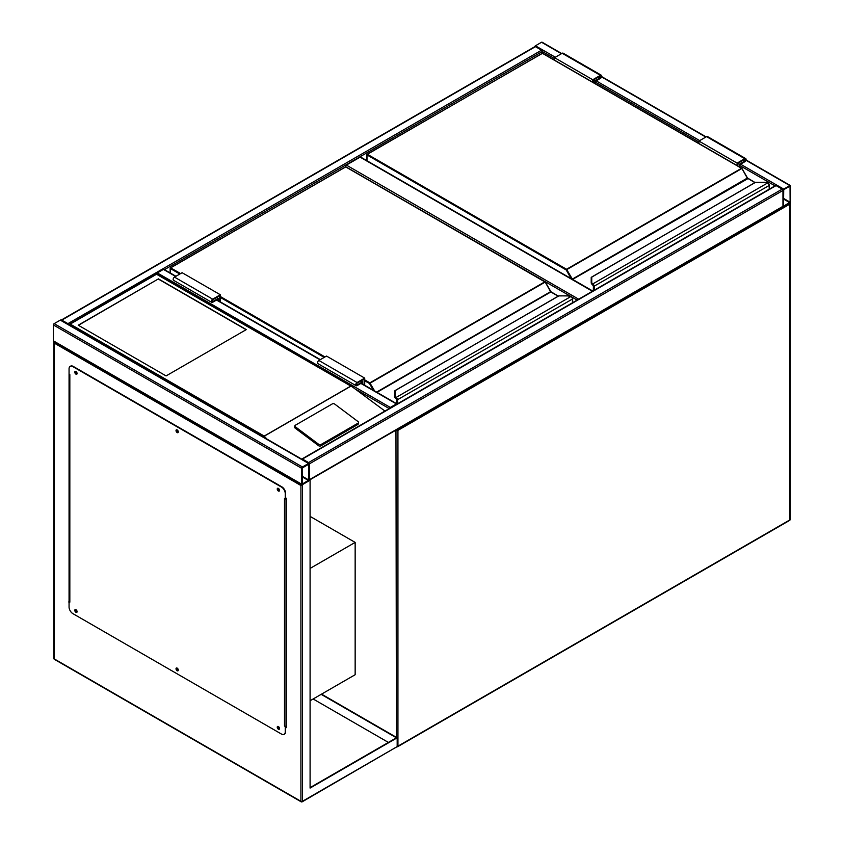 <?xml version="1.0" encoding="UTF-8"?>
<svg xmlns="http://www.w3.org/2000/svg" width="844" height="844" viewBox="0 0 844 844"><rect width="100%" height="100%" fill="white"/><g stroke="black" fill="none" stroke-linecap="round" stroke-linejoin="round"><path stroke-width="1.27" d="M310.086 700.742L355.155 674.725L355.155 542.407L310.086 516.38M310.086 568.423L355.155 542.407M570.354 296.16L345.607 166.753M345.607 166.405A1.076 0.622 -60 0 1 346.367 165.086L578.668 299.198M592.425 291.264L360.124 157.142L346.367 165.086M360.124 157.142A1.076 0.622 -60 0 1 360.662 157.089L592.741 291.085M534.748 46.705A1.076 0.622 -60 0 1 535.444 45.787L541.553 42.253A1.076 0.622 -60 0 1 542.091 42.2L561.735 53.541M790.596 186.039A1.076 0.622 120 0 0 789.836 185.596L783.717 189.119A1.076 0.622 120 0 0 782.958 190.449L782.958 206.326A1.076 0.622 120 0 0 783.717 206.769L789.836 203.235A1.076 0.622 120 0 0 790.596 201.916L790.596 186.039M783.717 189.678L783.517 206.231L790.121 202.191L790.037 186.123L783.717 189.678M309.094 480.268A1.076 0.622 -120 0 0 309.315 479.772L309.315 463.894A1.076 0.622 -120 0 0 308.556 462.575L302.447 459.041A1.076 0.622 -120 0 0 301.751 459.157M308.556 462.575L782.188 189.119A1.076 0.622 60 0 1 782.958 190.449L782.958 206.326A1.076 0.622 60 0 1 782.736 206.822L309.252 480.183M782.188 189.119L776.079 185.596A1.076 0.622 60 0 0 775.541 185.543L301.909 458.988M302.447 466.985A1.076 0.622 120 0 0 301.677 468.304L301.677 484.182A1.076 0.622 120 0 0 302.447 484.625L308.556 481.101A1.076 0.622 120 0 0 309.315 479.772L309.315 463.894A1.076 0.622 120 0 0 308.556 463.462L302.447 466.985L54.164 323.642L60.283 320.119A1.076 0.622 -60 0 1 60.821 320.066L309.094 463.398M309.221 480.278L300.918 485.511L54.164 343.054L54.164 341.282A1.076 0.622 -60 0 1 53.404 340.849L53.404 324.972A1.076 0.622 -60 0 1 54.164 323.642M308.841 464.168L302.163 468.03L302.247 484.097L308.841 480.046L308.556 464.01M68.617 324.56A1.076 0.622 -120 0 0 67.921 323.642L61.812 320.119A1.076 0.622 -120 0 0 61.116 320.235M61.264 320.066L534.906 46.61A1.076 0.622 60 0 1 535.444 46.663L61.812 320.119M554.54 58.574L542.323 51.516A1.076 0.622 60 0 0 541.553 50.197L535.444 46.663M164.496 269.647L542.323 51.516L542.323 53.183M397.102 404.033A1.076 0.622 120 0 0 396.406 403.917L390.297 407.441A1.076 0.622 120 0 0 389.601 408.359M156.583 273.91A1.076 0.622 -60 0 1 157.3 272.918L390.297 407.441M175.953 276.273L163.947 269.341A1.076 0.622 -60 0 0 163.409 269.394L157.3 272.918M278.995 488.929L278.32 488.708L278.763 490.206L279.353 489.552M279.353 490.069L278.552 488.676M177.778 430.493L177.092 430.271L177.546 431.769L178.126 431.115M178.137 431.622L177.335 430.229M76.551 372.056L75.876 371.824L76.319 373.333L76.91 372.668M76.92 373.185L76.108 371.793M76.551 610.223L75.876 610.001L76.319 611.499L76.91 610.845M76.92 611.362L76.108 609.959M177.778 668.67L177.092 668.437L177.546 669.936L178.126 669.281M178.137 669.798L177.335 668.406M278.995 727.106L278.32 726.874L278.763 728.372L279.353 727.718M279.353 728.235L278.552 726.842M310.086 480.215L310.086 788.074L397.176 737.793L321.543 694.127M310.086 787.631L396.406 737.793L321.163 694.348M397.176 737.793L397.176 746.613L395.646 747.499M69.06 372.816L69.06 602.173M285.641 727.211L286.401 727.644L286.401 498.298L285.641 497.854M388.388 742.425L313.135 698.98M69.83 602.173A1.076 0.622 180 0 1 69.546 601.572L69.06 374.145L69.83 374.588L69.83 602.173L68.68 601.951M286.401 727.211L285.641 726.768M54.164 343.054L54.164 658.847L300.918 801.304L300.918 485.511M302.447 484.625L302.447 801.304A1.076 0.622 180 0 1 300.918 801.304A1.076 0.622 -60 0 0 301.677 801.747A1.076 0.622 -120 0 0 302.226 801.8L397.176 746.613A1.076 0.622 60 0 0 397.714 746.666L789.604 520.41A1.076 1.076 0 0 0 790.153 519.471L790.153 203.678A1.076 0.622 0 0 0 789.836 203.235L789.836 203.235M53.847 658.404A1.076 1.076 0 0 0 54.396 659.343A1.076 0.622 120 0 1 54.164 658.847A1.076 0.622 180 0 1 53.847 658.404L53.953 341.525M277.781 726.399A1.625 0.939 -120 0 0 277.76 727.718A1.625 0.939 -120 0 0 278.763 728.973A1.625 0.939 -120 0 0 279.364 729.121M278.383 726.547A1.625 0.939 -120 0 0 277.57 726.462A1.625 0.939 -120 0 0 277.328 727.76A1.625 0.939 -120 0 0 278.383 729.195A1.625 0.939 -120 0 0 279.195 729.269A1.625 0.939 -120 0 0 279.438 727.971A1.625 0.939 -120 0 0 278.383 726.547M176.565 667.952A1.625 0.939 -120 0 0 176.544 669.281A1.625 0.939 -120 0 0 177.546 670.537A1.625 0.939 -120 0 0 178.137 670.685M177.166 668.11A1.625 0.939 -120 0 0 176.354 668.026A1.625 0.939 -120 0 0 176.101 669.324A1.625 0.939 -120 0 0 177.166 670.758A1.625 0.939 -120 0 0 177.968 670.832A1.625 0.939 -120 0 0 178.221 669.535A1.625 0.939 -120 0 0 177.166 668.11M75.348 609.516A1.625 0.939 -120 0 0 75.327 610.845A1.625 0.939 -120 0 0 76.319 612.09A1.625 0.939 -120 0 0 76.92 612.248M75.939 609.663A1.625 0.939 -120 0 0 75.127 609.59A1.625 0.939 -120 0 0 74.884 610.887A1.625 0.939 -120 0 0 75.939 612.311A1.625 0.939 -120 0 0 76.751 612.396A1.625 0.939 -120 0 0 76.994 611.098A1.625 0.939 -120 0 0 75.939 609.663M75.348 371.349A1.625 0.939 -120 0 0 75.327 372.668A1.625 0.939 -120 0 0 76.319 373.924A1.625 0.939 -120 0 0 76.92 374.071M75.939 371.497A1.625 0.939 -120 0 0 75.127 371.413A1.625 0.939 -120 0 0 74.884 372.721A1.625 0.939 -120 0 0 75.939 374.145A1.625 0.939 -120 0 0 76.751 374.23A1.625 0.939 -120 0 0 76.994 372.921A1.625 0.939 -120 0 0 75.939 371.497M176.565 429.786A1.625 0.939 -120 0 0 176.544 431.115A1.625 0.939 -120 0 0 177.546 432.36A1.625 0.939 -120 0 0 178.137 432.518M177.166 429.934A1.625 0.939 -120 0 0 176.354 429.86A1.625 0.939 -120 0 0 176.101 431.157A1.625 0.939 -120 0 0 177.166 432.582A1.625 0.939 -120 0 0 177.968 432.666A1.625 0.939 -120 0 0 178.221 431.368A1.625 0.939 -120 0 0 177.166 429.934M277.781 488.222A1.625 0.939 -120 0 0 277.76 489.552A1.625 0.939 -120 0 0 278.763 490.807A1.625 0.939 -120 0 0 279.364 490.955M278.383 488.381A1.625 0.939 -120 0 0 277.57 488.296A1.625 0.939 -120 0 0 277.328 489.594A1.625 0.939 -120 0 0 278.383 491.018A1.625 0.939 -120 0 0 279.195 491.102A1.625 0.939 -120 0 0 279.438 489.805A1.625 0.939 -120 0 0 278.383 488.381M69.06 601.73L69.06 607.026A5.402 3.123 -120 0 0 72.89 613.641L281.442 734.048A5.402 3.123 -120 0 0 284.143 734.312A5.402 3.123 -120 0 0 285.261 731.843L285.536 726.262A1.076 0.622 180 0 1 284.491 726.104L284.491 498.519L285.261 498.962L285.261 493.666A5.402 3.123 -120 0 0 281.442 487.051L72.89 366.644A5.402 3.123 -120 0 0 70.179 366.38A5.402 3.123 -120 0 0 69.06 368.849L69.06 374.145M285.641 726.325L284.491 726.104M281.442 487.051L281.822 486.83A5.402 3.123 60 0 1 285.641 493.445L285.261 498.962M285.261 731.843L285.261 726.547M70.379 366.275A5.402 3.123 60 0 1 70.569 366.159A5.402 3.123 60 0 1 73.27 366.423L72.89 366.644M281.822 486.83L73.27 366.423M285.641 731.621A5.402 3.123 60 0 1 284.523 734.09A5.402 3.123 60 0 1 284.322 734.185M285.641 498.667A1.076 0.622 0 0 0 286.021 498.519L286.401 498.298M286.401 725.882L286.021 726.104A1.076 0.622 180 0 1 285.536 726.262M69.44 374.367L69.514 572.802M158.44 278.879L78.228 325.193L166.078 375.907L246.29 329.603L158.44 278.879L78.418 325.299M358.531 422.517A1.625 1.066 -172 0 0 358.078 421.631L334.657 404.044A1.625 1.066 8 0 0 332.378 403.865L295.326 425.249A1.625 1.066 8 0 0 294.851 425.872L294.672 427.212A1.625 1.066 8 0 0 295.126 428.098L318.547 445.674A1.625 1.066 8 0 0 320.825 445.864L357.877 424.469A1.625 1.066 -172 0 0 358.352 423.846L358.531 422.517A1.625 1.066 -172 0 1 358.067 423.139L357.877 424.469M384.938 411.049L352.602 387.079L156.53 274.247L70.21 324.085L264.193 436.074L266.841 439.007M294.851 425.872A1.625 1.066 8 0 0 295.316 426.758L318.737 444.345A1.625 1.066 8 0 0 321.015 444.524L358.067 423.139M70.21 324.085L68.68 324.972M352.602 387.079L156.53 273.878L68.775 324.655M246.1 329.709L158.44 279.1M769.201 189.204L769.201 185.575A2.163 1.245 -120 0 0 768.262 183.391L767.65 182.948A4.864 2.806 0 0 0 764.675 182.357L755.675 182.262L591.749 277.001L591.749 282.191A4.864 2.806 0 0 0 592.762 283.911L593.321 284.396L592.794 284.945L592.762 283.911L767.65 182.948L768.494 183.496A1.625 0.939 60 0 1 769.201 185.131L768.494 183.496M591.749 277.929L591.749 277.001L591.749 277.929M591.211 277.486L591.211 282.677L591.749 277.001M592.34 284.586L591.211 282.677A5.402 3.123 0 0 0 592.34 284.586L592.921 285.135M593.501 290.642L593.501 286.57A1.625 0.939 -120 0 0 592.794 284.945L592.794 284.987A1.561 0.907 60 0 1 593.459 286.549L592.667 284.871M747.626 178.348A1.076 0.622 60 0 1 747.394 178.042L741.971 168.452L566.187 269.943L366.992 154.937L366.992 160.75M768.262 183.391L764.675 182.262L755.38 182.336L591.211 277.433M592.741 82.206L592.741 79.747L600.379 75.327A1.888 1.087 -60 0 1 601.318 75.243A1.888 1.087 -60 0 1 601.614 76.751A1.888 1.087 -60 0 1 600.379 78.418L595.41 81.288L595.41 83.746M592.741 79.747L554.54 57.687L562.178 53.277A1.888 1.087 -60 0 1 563.127 53.183L601.318 75.243M554.54 60.156L554.54 57.687M593.311 82.533L593.311 80.075L600.379 75.992A1.076 0.622 -60 0 1 600.379 77.754L594.841 80.961L593.311 80.075M594.841 80.961L594.841 83.419M737.698 165.899L737.698 163.43L739.217 164.316L739.217 166.774M737.698 163.43L744.756 159.347A1.076 0.622 -60 0 1 744.756 161.12L739.217 164.316M737.118 165.561L737.118 163.103L744.756 158.693A1.888 1.087 -60 0 1 745.706 158.598A1.888 1.087 -60 0 1 745.99 160.107A1.888 1.087 -60 0 1 744.756 161.774L739.798 164.643L739.798 167.112M698.927 143.512L698.927 141.053L737.118 163.103M698.927 141.053L706.565 136.633A1.888 1.087 -60 0 1 707.504 136.549L745.706 158.598M572.496 302.774L572.496 299.145A2.163 1.245 -120 0 0 571.546 296.961L570.934 296.508A4.864 2.806 0 0 0 567.97 295.928L558.971 295.833L395.034 390.572L395.034 395.762A4.864 2.806 0 0 0 396.058 397.482L396.606 397.967L396.079 398.505L396.058 397.482L570.934 296.508L571.789 297.067A1.625 0.939 60 0 1 572.496 298.702L571.789 297.067M395.034 391.5L395.034 390.572L395.034 391.5M395.625 398.115A5.402 3.123 180 0 1 394.496 396.205L395.034 390.572M395.625 398.157L394.496 396.247A5.402 3.123 0 0 0 395.625 398.157L396.205 398.706M396.786 403.77L396.786 400.14A1.625 0.939 -120 0 0 396.079 398.505L396.079 398.558A1.561 0.907 60 0 1 396.754 400.119L395.963 398.442M550.91 291.918A1.076 0.622 60 0 1 550.689 291.613L545.266 282.023L369.472 383.514L364.703 380.76M571.546 296.961L567.97 295.833L558.665 295.906L394.496 391.004M361.074 380.866L362.603 381.752L362.603 384.031M364.133 384.917L364.133 379.104L357.065 383.187A1.076 0.622 120 0 0 357.065 384.948L362.603 381.752M364.703 385.244L364.703 378.112L357.065 382.522A1.888 1.087 120 0 0 355.83 384.189A1.888 1.087 120 0 0 356.126 385.708A1.888 1.087 120 0 0 357.065 385.613L362.034 382.743L362.034 383.703M356.126 385.708L317.924 363.648A1.888 1.087 120 0 1 317.639 362.139A1.888 1.087 120 0 1 318.874 360.472L326.512 356.062L364.703 378.112M220.326 301.888L220.326 294.756L212.688 299.166A1.888 1.087 120 0 0 211.454 300.833A1.888 1.087 120 0 0 211.738 302.342A1.888 1.087 120 0 0 212.688 302.257L217.647 299.388L217.647 300.348M220.326 294.756L182.125 272.707L174.486 277.117A1.888 1.087 120 0 0 173.252 278.784A1.888 1.087 120 0 0 173.537 280.292L211.738 302.342M219.746 301.561L219.746 295.748L212.688 299.831A1.076 0.622 120 0 0 212.688 301.593L218.227 298.396L216.697 297.51M218.227 298.396L218.227 300.675M396.406 737.35L395.963 430.123M397.176 746.36A1.076 0.622 0 0 0 397.935 746.17L789.836 519.915L789.836 204.121L397.935 430.377L397.935 746.17A1.076 0.622 60 0 1 397.714 746.666A1.076 1.076 0 0 1 397.134 746.813M790.153 519.471A1.076 0.622 0 0 1 789.836 519.915A1.076 0.622 60 0 1 789.604 520.41M396.553 429.775A1.076 0.622 120 0 0 396.406 430.377A1.076 0.622 0 0 0 397.935 430.377A1.076 0.622 60 0 0 397.44 429.269M789.604 203.362A1.076 0.622 60 0 1 789.836 204.121A1.076 0.622 0 0 0 789.995 203.119M577.138 300.084L571.937 297.077M789.836 185.596L745.948 160.255M705.795 137.076L601.561 76.899M561.418 53.721L541.553 42.253M783.717 189.119L740.557 164.2M699.687 140.61L596.18 80.845M555.31 57.244L535.444 45.787M775.003 185.849L739.798 165.529M698.927 141.929L595.41 82.163M790.121 202.191L783.432 198.329M789.836 202.687L783.432 198.994M309.315 463.894L782.958 190.449M302.447 459.041L776.079 185.596M309.315 479.772L782.958 206.326M53.404 324.972L301.677 468.304M60.283 320.119L308.556 463.462M53.404 340.849L301.677 484.182M302.163 476.849L308.556 480.542M302.163 476.195L308.841 480.046M541.553 50.197L67.921 323.642M356.432 389.654L389.221 408.58M163.409 269.394L175.636 276.452M216.507 300.042L320.013 359.808M360.884 383.408L396.406 403.917M54.396 659.343L301.139 801.8A1.076 1.076 0 0 0 302.226 801.8A1.076 0.622 -120 0 0 302.447 801.304L397.176 746.613M286.021 498.519L286.021 726.104M264.193 436.074L350.513 386.236M350.745 386.246L264.193 436.221M318.737 444.345L318.547 445.674M295.316 426.758L295.126 428.098M321.015 444.524L320.825 445.864M747.394 178.042L572.348 279.1L566.567 269.278L741.507 168.283L542.323 53.277L367.383 154.283L566.567 269.278L566.187 269.943L571.219 278.657M754.884 182.62L747.288 178.105L741.781 168.251L542.586 53.256L367.108 154.252L366.992 154.937L367.108 154.252A0.538 0.538 0 0 0 366.834 154.726L366.834 160.655M747.932 178.612L572.612 279.385L592.804 291.043M593.321 284.396A2.163 1.245 60 0 1 594.271 286.57L594.271 290.199M769.359 189.109L769.359 185.353L593.501 286.57M593.459 286.549L593.459 290.663M592.34 284.544A5.402 3.123 180 0 1 591.211 282.634L591.749 282.191M541.932 53.499L542.048 53.256A0.538 0.538 0 0 1 542.586 53.256L542.703 53.499M741.887 168.505L741.781 168.251A0.538 0.538 0 0 1 741.971 168.452L747.478 177.989L755.042 182.526M593.3 290.758L593.416 286.148M600.379 75.327L562.178 53.277M600.379 77.754L598.85 76.878M743.237 160.233L744.756 161.12M706.565 136.633L744.756 158.693M364.703 379.874L369.851 382.849L544.791 281.854L345.607 166.848L170.667 267.854L180.595 273.583M220.326 296.518L324.982 356.938M376.603 392.112L550.573 291.676L545.066 281.822L345.882 166.827L170.393 267.822L170.288 273.002M373.364 390.244L369.472 383.514L369.851 382.849L374.662 390.994M558.179 296.191L550.847 291.961L376.983 392.333M396.606 397.967A2.163 1.245 60 0 1 397.556 400.14L397.556 403.77M572.654 302.679L572.654 298.924L396.786 400.14M396.754 400.119L396.754 403.748M324.212 357.381L220.326 297.404M179.835 274.026L170.288 268.508L170.393 267.822A0.538 0.538 0 0 0 170.129 268.286L170.129 272.907M394.496 396.205L395.034 395.762M345.228 167.07L345.333 166.827A0.538 0.538 0 0 1 345.882 166.827L345.987 167.07M545.182 282.075L545.066 281.822A0.538 0.538 0 0 1 545.266 282.023L551.227 292.182M396.596 403.654L396.701 399.718M550.689 291.613L558.338 296.096M356.305 384.505L357.065 384.948M318.874 360.472L357.065 382.522M212.688 299.166L174.486 277.117M212.688 301.593L211.918 301.15M790.374 185.543L746.043 159.949M706.111 136.897L601.656 76.582M53.626 341.335L301.909 484.678M216.824 299.863L320.33 359.628M361.2 383.218L396.944 403.865M69.514 601.73L69.514 374.398"/></g></svg>
